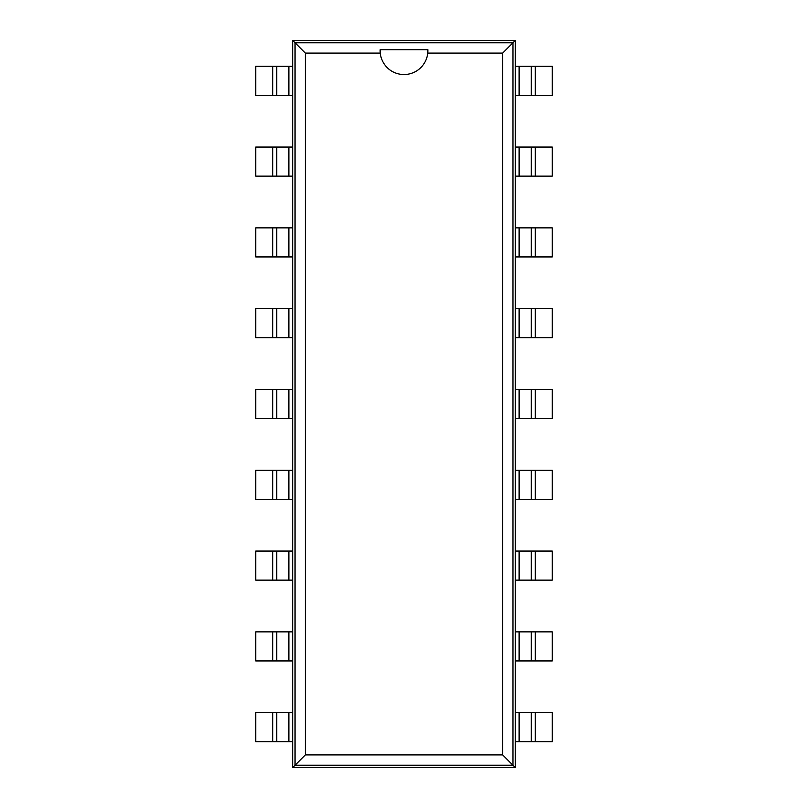 <?xml version="1.0" encoding="UTF-8"?>
<svg xmlns="http://www.w3.org/2000/svg" width="808" height="808" viewBox="0 0 808 808"><rect width="100%" height="100%" fill="white"/><g stroke="black" fill="none" stroke-linecap="round" stroke-linejoin="round"><path stroke-width="1.21" d="M288.88 741.734L255.762 741.734L255.762 712.666L288.88 712.666L288.88 741.734L292.658 741.734L292.658 767.6L515.342 767.6L515.342 741.734L535.28 741.734L535.28 712.666L552.238 712.666L552.238 741.734L535.28 741.734M519.12 66.266L552.238 66.266L552.238 95.334L519.12 95.334L519.12 66.266L515.342 66.266L515.342 40.4L292.658 40.4L292.658 66.266L272.72 66.266L272.72 95.334L255.762 95.334L255.762 66.266L272.72 66.266M535.28 712.666L515.342 712.666L515.342 66.266M272.72 95.334L292.658 95.334L292.658 741.734M515.342 767.6L512.949 765.216L512.949 42.784L295.051 42.784L295.051 765.216L512.949 765.216L502.657 754.914L502.657 53.086L427.735 53.086A23.856 23.856 0 0 1 380.265 53.086L305.343 53.086L305.343 754.914L502.657 754.914M515.342 40.4L502.657 53.086M519.12 95.334L515.342 95.334M515.342 660.934L535.28 660.934L535.28 631.866L552.238 631.866L552.238 660.934L535.28 660.934M535.28 176.134L519.12 176.134L519.12 147.066L552.238 147.066L552.238 176.134L535.28 176.134L535.28 147.066M519.12 147.066L515.342 147.066M519.12 660.934L519.12 631.866L535.28 631.866M519.12 631.866L515.342 631.866M519.12 176.134L515.342 176.134M515.342 580.134L535.28 580.134L535.28 551.066L552.238 551.066L552.238 580.134L535.28 580.134M535.28 256.934L519.12 256.934L519.12 227.866L552.238 227.866L552.238 256.934L535.28 256.934L535.28 227.866M519.12 227.866L515.342 227.866M519.12 580.134L519.12 551.066L535.28 551.066M519.12 551.066L515.342 551.066M519.12 256.934L515.342 256.934M515.342 499.334L535.28 499.334L535.28 470.266L552.238 470.266L552.238 499.334L535.28 499.334M535.28 337.734L519.12 337.734L519.12 308.666L552.238 308.666L552.238 337.734L535.28 337.734L535.28 308.666M519.12 308.666L515.342 308.666M519.12 499.334L519.12 470.266L535.28 470.266M519.12 470.266L515.342 470.266M519.12 337.734L515.342 337.734M515.342 418.534L535.28 418.534L535.28 389.466L552.238 389.466L552.238 418.534L535.28 418.534M519.12 418.534L519.12 389.466L535.28 389.466M519.12 389.466L515.342 389.466M292.658 40.4L305.343 53.086M292.658 767.6L305.343 754.914M288.88 712.666L292.658 712.666M292.658 147.066L272.72 147.066L272.72 176.134L255.762 176.134L255.762 147.066L272.72 147.066M272.72 631.866L288.88 631.866L288.88 660.934L255.762 660.934L255.762 631.866L272.72 631.866L272.72 660.934M288.88 660.934L292.658 660.934M288.88 147.066L288.88 176.134L272.72 176.134M288.88 176.134L292.658 176.134M288.88 631.866L292.658 631.866M292.658 227.866L272.72 227.866L272.72 256.934L255.762 256.934L255.762 227.866L272.72 227.866M272.72 551.066L288.88 551.066L288.88 580.134L255.762 580.134L255.762 551.066L272.72 551.066L272.72 580.134M288.88 580.134L292.658 580.134M288.88 227.866L288.88 256.934L272.72 256.934M288.88 256.934L292.658 256.934M288.88 551.066L292.658 551.066M292.658 308.666L272.72 308.666L272.72 337.734L255.762 337.734L255.762 308.666L272.72 308.666M272.72 470.266L288.88 470.266L288.88 499.334L255.762 499.334L255.762 470.266L272.72 470.266L272.72 499.334M288.88 499.334L292.658 499.334M288.88 308.666L288.88 337.734L272.72 337.734M288.88 337.734L292.658 337.734M288.88 470.266L292.658 470.266M292.658 389.466L272.72 389.466L272.72 418.534L255.762 418.534L255.762 389.466L272.72 389.466M288.88 389.466L288.88 418.534L272.72 418.534M288.88 418.534L292.658 418.534M515.342 741.734L515.342 712.666M531.24 712.666L531.24 741.734M531.24 95.334L531.24 66.266M531.24 660.934L531.24 631.866M531.24 176.134L531.24 147.066M531.24 580.134L531.24 551.066M531.24 256.934L531.24 227.866M531.24 499.334L531.24 470.266M531.24 337.734L531.24 308.666M531.24 418.534L531.24 389.466M380.164 49.702L380.265 53.086A23.856 23.856 0 0 1 380.164 49.702L427.856 49.702L427.735 53.086A23.856 23.856 0 0 0 427.836 49.702M292.658 66.266L292.658 95.334M276.76 95.334L276.76 66.266M276.76 712.666L276.76 741.734M276.76 147.066L276.76 176.134M276.76 631.866L276.76 660.934M276.76 227.866L276.76 256.934M276.76 551.066L276.76 580.134M276.76 308.666L276.76 337.734M276.76 470.266L276.76 499.334M276.76 389.466L276.76 418.534M519.12 712.666L519.12 741.734M535.28 95.334L535.28 66.266M288.88 95.334L288.88 66.266M272.72 712.666L272.72 741.734"/></g></svg>
